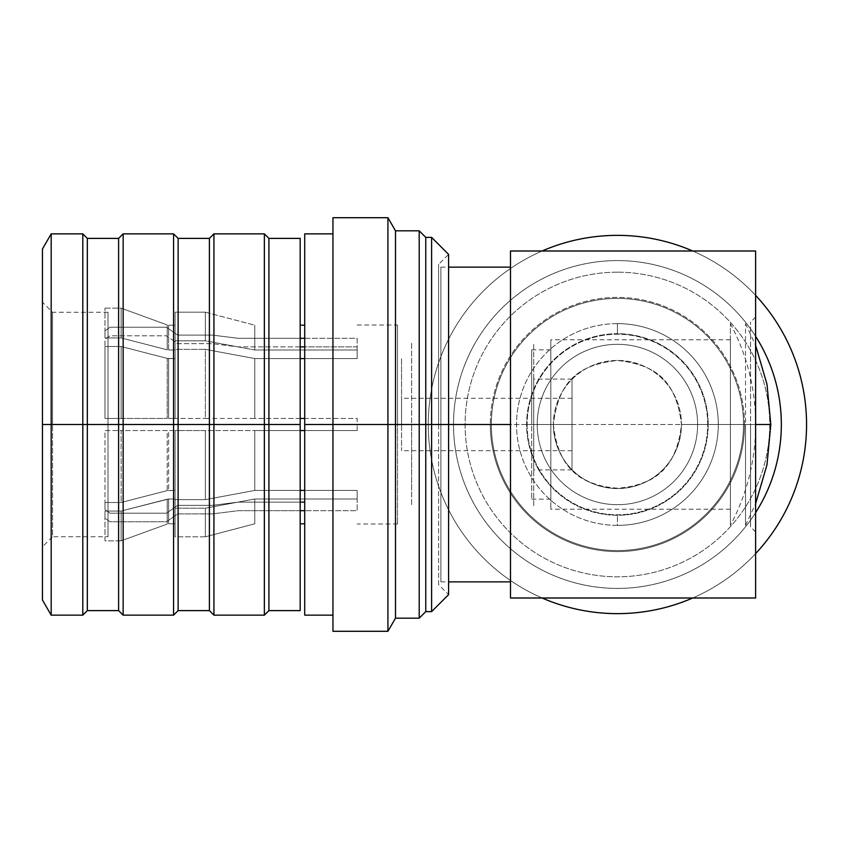 <?xml version="1.0" encoding="UTF-8"?>
<svg xmlns="http://www.w3.org/2000/svg" width="849" height="849" viewBox="0 0 849 849"><rect width="100%" height="100%" fill="white"/><g stroke="black" fill="none" stroke-linecap="round" stroke-linejoin="round"><path stroke-width="0.64" stroke-dasharray="4.25 3.18" d="M755.61 598.004L755.61 250.996L755.61 598.004L510.493 598.004L510.493 250.996L755.61 250.996L510.493 250.996L510.493 598.004L755.61 598.004M755.61 424.5L755.61 531.93L755.61 317.07L755.61 424.5L755.61 317.07L755.61 424.5L750.569 424.5L750.569 322.111L750.569 424.5L755.61 424.5L755.61 531.93L755.61 424.5L750.569 424.5L750.569 526.889L750.569 424.5L755.61 424.5L745.528 424.5L770.807 424.5L745.528 424.5L745.528 323.628L745.528 525.372L745.528 424.5L745.528 525.372L745.528 424.5L755.61 424.5M617.414 323.628A100.872 100.872 0 0 0 516.542 424.5A100.872 100.872 0 0 0 617.414 525.372A100.872 100.872 0 0 0 718.286 424.5A100.872 100.872 0 0 0 617.414 323.628L617.414 333.721A90.779 90.779 0 0 1 708.204 424.5A90.779 90.779 0 0 1 617.414 515.279A90.779 90.779 0 0 1 526.635 424.5A90.779 90.779 0 0 1 617.414 333.721A90.779 90.779 0 0 1 708.204 424.5A90.779 90.779 0 0 1 617.414 515.279L617.414 525.372A100.872 100.872 0 0 0 718.286 424.5A100.872 100.872 0 0 0 617.414 323.628A100.872 100.872 0 0 0 516.542 424.5A100.872 100.872 0 0 0 617.414 525.372L617.414 515.279A90.779 90.779 0 0 1 526.635 424.5A90.779 90.779 0 0 1 617.414 333.721L617.414 323.628M510.493 424.5L510.493 267.138L510.493 581.862L510.493 267.138L510.493 581.862L510.493 424.5L440.896 424.5L440.896 267.138L440.896 424.5L510.493 424.5M527.133 424.5A90.281 90.281 0 0 0 617.414 514.781A90.281 90.281 0 0 0 707.695 424.5A90.281 90.281 0 0 0 617.414 334.219A90.281 90.281 0 0 0 527.133 424.5A90.281 90.281 0 0 1 617.414 334.219A90.281 90.281 0 0 1 707.695 424.5L697.613 424.5A80.188 80.188 0 0 0 617.414 344.312A80.188 80.188 0 0 0 537.226 424.5A80.188 80.188 0 0 0 617.414 504.688A80.188 80.188 0 0 0 697.613 424.5A80.188 80.188 0 0 1 617.414 504.688A80.188 80.188 0 0 1 537.226 424.5A80.188 80.188 0 0 0 617.414 504.688A80.188 80.188 0 0 0 697.613 424.5A80.188 80.188 0 0 0 617.414 344.312A80.188 80.188 0 0 0 537.226 424.5A80.188 80.188 0 0 1 617.414 344.312A80.188 80.188 0 0 1 697.613 424.5A80.188 80.188 0 0 0 617.414 344.312A80.188 80.188 0 0 0 537.226 424.5L527.133 424.5L537.226 424.5A80.188 80.188 0 0 0 617.414 504.688A80.188 80.188 0 0 0 697.613 424.5L707.695 424.5A90.281 90.281 0 0 1 617.414 514.781A90.281 90.281 0 0 1 527.133 424.5M550.842 424.5L550.842 499.148L550.842 424.5L531.676 424.5L531.676 499.148L531.676 424.5L550.842 424.5L550.842 349.852L550.842 424.5L531.676 424.5L531.676 349.852L531.676 424.5L550.842 424.5L550.842 339.77L550.842 509.23L550.842 349.852L550.842 509.23L550.842 424.5L730.395 424.5L730.395 339.77L730.395 424.5L550.842 424.5M553.368 424.5C558.175 470.134 581.544 483.208 613.53 488.44C649.549 486.7 676.144 473.01 681.471 424.5A64.057 64.057 0 0 1 617.414 488.557A64.057 64.057 0 0 1 553.368 424.5A64.057 64.057 0 0 1 617.414 360.443A64.057 64.057 0 0 1 681.471 424.5C675.846 376.723 652.032 364.476 617.244 360.443C582.605 364.688 559.045 376.712 553.368 424.5A64.057 64.057 0 0 1 617.414 360.443A64.057 64.057 0 0 1 681.471 424.5A64.057 64.057 0 0 1 617.414 488.557A64.057 64.057 0 0 1 553.368 424.5C559.045 376.712 582.605 364.688 617.244 360.443C652.032 364.476 675.846 376.723 681.471 424.5L730.395 424.5L730.395 509.23L730.395 424.5L681.471 424.5C676.621 470.123 653.454 483.017 621.617 488.419C585.534 486.901 558.621 473.02 553.368 424.5M448.59 594.64L448.59 424.5L438.604 424.5L448.59 424.5L438.604 424.5L438.604 584.653L448.59 594.64L448.59 424.5L440.896 424.5L440.896 581.862L440.896 424.5L448.59 424.5L431.61 424.5L431.61 237.38L431.61 424.5L425.763 424.5L425.763 237.38L425.763 424.5L431.61 424.5L431.61 611.62L431.61 424.5L448.59 424.5L448.59 254.36L438.604 264.347L438.604 424.5L448.59 424.5L448.59 254.36M411.638 343.304L411.638 505.696L411.638 343.304M411.638 424.5L411.638 490.828L411.638 424.5M572.024 424.5L572.024 379.11L572.024 424.5C572.024 458.184 572.024 458.184 572.024 424.5C572.024 390.816 572.024 390.816 572.024 424.5L572.024 450.723L572.024 424.5L401.556 424.5L572.024 424.5L572.024 398.277L572.024 424.5L401.556 424.5L401.556 450.723L401.556 424.5L572.024 424.5L572.024 379.11L572.024 424.5L533.692 424.5L533.692 469.89L533.692 379.11L533.692 424.5L533.692 379.11L533.692 424.5L572.024 424.5L572.024 469.89L572.024 424.5L533.692 424.5L533.692 469.89L533.692 424.5L572.024 424.5M401.556 424.5L401.556 358.172L401.556 424.5C401.556 458.184 401.556 458.184 401.556 424.5C401.556 390.816 401.556 390.816 401.556 424.5M533.692 505.696L533.692 343.304L533.692 505.696M730.395 424.5L755.674 424.5L730.395 424.5L730.395 323.628L730.395 525.372L730.395 424.5L730.395 525.372L730.395 424.5L755.674 424.5L730.395 424.5M300.175 523.801L304.717 523.801M254.785 523.801L254.785 499L357.164 499L357.164 490.435L304.717 490.435L357.164 490.435L357.164 499L254.785 499L254.785 523.801L205.352 536.812L205.352 508.19L254.785 499L254.785 523.801L254.785 499L205.352 508.19L205.352 536.812L254.785 523.801M304.717 430.549L357.164 430.549L254.785 430.549L254.785 490.435L300.175 490.435L254.785 490.435L254.785 430.549L300.175 430.549M357.164 430.549L357.164 424.5L397.512 424.5L397.512 523.982L397.512 424.5L357.164 424.5L357.164 430.549M304.717 502.13L238.145 502.13L212.399 505.346L177.621 505.346L166.521 513.199L110.03 513.199L104.989 509.633L104.989 502.491L121.131 502.491L167.232 490.605L167.232 430.549L121.131 430.549L121.131 502.491L167.232 490.605L121.131 502.491L121.131 430.549L167.232 430.549L167.232 490.605L175.096 490.435L175.096 499.637L205.352 499.637L254.785 490.435L357.164 490.435L357.164 502.13L357.164 490.435L254.785 490.435L205.352 499.637L205.352 430.549L254.785 430.549L254.785 490.435L254.785 430.549L205.352 430.549L205.352 499.637L254.785 490.435L205.352 499.637L175.096 499.637L175.096 430.549L205.352 430.549L205.352 499.637L205.352 430.549L175.096 430.549L175.096 499.637L205.352 499.637L175.096 499.637L175.096 430.549L175.096 499.637L175.096 430.549L175.096 499.637L175.096 490.435L168.611 490.435L168.611 430.549L175.096 430.549L175.096 490.435L175.096 430.549L168.611 430.549L168.611 490.435L175.096 490.435L167.232 490.605L121.131 502.491L104.989 502.491L104.989 430.549L121.131 430.549L121.131 502.491L121.131 430.549L104.989 430.549L104.989 502.491L121.131 502.491L104.989 502.491L104.989 509.633L110.03 513.199L166.521 513.199L177.621 505.346L212.399 505.346L238.145 502.13L300.175 502.13M205.352 418.451L254.785 418.451L254.785 358.565L205.352 349.363L205.352 418.451L205.352 349.363L254.785 358.565L254.785 418.451L205.352 418.451L205.352 349.363L175.096 349.363L175.096 418.451L205.352 418.451L175.096 418.451L175.096 349.363L205.352 349.363L205.352 418.451M205.352 312.188L254.785 325.199L254.785 350L205.352 340.81L205.352 312.188L205.352 340.81L254.785 350L254.785 325.199L205.352 312.188L205.352 340.81L175.096 340.81L175.096 312.188L205.352 312.188L175.096 312.188L175.096 340.81L205.352 340.81L205.352 312.188M205.352 536.812L175.096 536.812L175.096 508.19L205.352 508.19L205.352 536.812L205.352 508.19L175.096 508.19L175.096 536.812L205.352 536.812M175.096 418.451L175.096 349.363L175.096 418.451L175.096 349.363L175.096 418.451L175.096 358.565L168.611 358.565L168.611 418.451L175.096 418.451L168.611 418.451L168.611 358.565L175.096 358.565L175.096 418.451M175.096 523.801L175.096 499L175.096 536.812L175.096 523.801L168.611 523.801L168.611 499L175.096 499L175.096 523.801L175.096 499L168.611 499L168.611 523.801L175.096 523.801M175.096 312.188L175.096 350L175.096 312.188M168.611 325.199L175.096 325.199L175.096 350L168.611 350L168.611 325.199L168.611 350L175.096 350L175.096 325.199L168.611 325.199M304.717 325.199L300.175 325.199M300.175 418.451L254.785 418.451L254.785 358.565L205.352 349.363L175.096 349.363L175.096 358.565L167.232 358.395L121.131 346.509L104.989 346.509L104.989 339.367L110.03 335.801L166.521 335.801L177.621 343.654L212.399 343.654L238.145 346.87L357.164 346.87L357.164 358.565L304.717 358.565L357.164 358.565L357.164 350L254.785 350L254.785 325.199L254.785 350L357.164 350L357.164 358.565L254.785 358.565L254.785 418.451L357.164 418.451L357.164 424.5L397.512 424.5L397.512 325.018L397.512 424.5L357.164 424.5L357.164 418.451L304.717 418.451M300.175 346.87L238.145 346.87L212.399 343.654L177.621 343.654L166.521 335.801L110.03 335.801L104.989 339.367L104.989 346.509L121.131 346.509L167.232 358.395L167.232 418.451L121.131 418.451L121.131 346.509L167.232 358.395L121.131 346.509L121.131 418.451L104.989 418.451L104.989 346.509L121.131 346.509L121.131 418.451L121.131 346.509L104.989 346.509L104.989 418.451L167.232 418.451L167.232 358.395L175.096 358.565L175.096 349.363L205.352 349.363L254.785 358.565L357.164 358.565L357.164 346.87L304.717 346.87M300.175 510.695L238.145 510.695L212.399 513.91L177.621 513.91L166.521 521.764L110.03 521.764L104.989 518.187L104.989 511.056L121.131 511.056L168.611 499L175.096 499L175.096 508.19L205.352 508.19L254.785 499L357.164 499L357.164 510.695L304.717 510.695M104.989 308.155L121.131 308.155L121.131 337.944L104.989 337.944L104.989 308.155L104.989 337.944L121.131 337.944L121.131 308.155L104.989 308.155M121.131 540.845L104.989 540.845L104.989 511.056L121.131 511.056L121.131 540.845L121.131 511.056L104.989 511.056L104.989 540.845L121.131 540.845L121.131 511.056L167.232 499.17L167.232 524.045L121.131 540.845L167.232 524.045L167.232 499.17L121.131 511.056L121.131 540.845M304.717 338.305L357.164 338.305L357.164 350L254.785 350L205.352 340.81L175.096 340.81L175.096 350L168.611 350L175.096 350L175.096 340.81L205.352 340.81L254.785 350L357.164 350L357.164 338.305L238.145 338.305L212.399 335.09L177.621 335.09L166.521 327.236L110.03 327.236L104.989 330.813L104.989 337.944L121.131 337.944L167.232 349.83L121.131 337.944L121.131 308.155L167.232 324.955L167.232 349.83L167.232 324.955L121.131 308.155L121.131 337.944L167.232 349.83L121.131 337.944L104.989 337.944L104.989 330.813L110.03 327.236L166.521 327.236L177.621 335.09L212.399 335.09L238.145 338.305L300.175 338.305M357.164 499L254.785 499L205.352 508.19L175.096 508.19L175.096 499L168.611 499L121.131 511.056L104.989 511.056L104.989 518.187L110.03 521.764L166.521 521.764L177.621 513.91L212.399 513.91L238.145 510.695L357.164 510.695L357.164 499M397.512 424.5L397.512 325.018L397.512 424.5M108.014 424.5L108.014 536.717L108.014 424.5L52.532 424.5L52.532 536.717L52.532 424.5L108.014 424.5L108.014 312.283L108.014 424.5L52.532 424.5L52.532 312.283L52.532 424.5L108.014 424.5M42.45 248.98L42.45 424.5L52.532 424.5L42.45 424.5L42.45 302.191L42.45 424.5L52.532 424.5L52.532 312.283L52.532 424.5L42.45 424.5L42.45 248.98L42.45 546.809L42.45 302.191L42.45 546.809L42.45 424.5L42.45 546.809L52.532 536.717L52.532 424.5L52.532 536.717L108.014 536.717M42.45 424.5L51.184 424.5L51.184 233.857L51.184 424.5L42.45 424.5L42.45 600.02M51.184 615.143L51.184 424.5L51.184 615.143M82.799 615.143L82.799 424.5L51.184 424.5L82.799 424.5L82.799 615.143M173.578 615.143L173.578 424.5L123.147 424.5L123.147 615.143L123.147 424.5L173.578 424.5L173.578 233.857L173.578 424.5L178.12 424.5L178.12 238.389L178.12 424.5L173.578 424.5L173.578 615.143M264.368 615.143L264.368 424.5L213.927 424.5L213.927 615.143L213.927 424.5L264.368 424.5L264.368 233.857L264.368 424.5L268.91 424.5L268.91 238.389L268.91 424.5L264.368 424.5L264.368 615.143M304.717 233.857L304.717 424.5L332.957 424.5L332.957 615.143L332.957 424.5L304.717 424.5L304.717 615.143M87.341 610.611L87.341 424.5L82.799 424.5L87.341 424.5L87.341 238.389L87.341 610.611M82.799 233.857L82.799 424.5L82.799 233.857M123.147 233.857L123.147 424.5L123.147 233.857M213.927 233.857L213.927 424.5L213.927 233.857M332.957 217.715L332.957 424.5L387.929 424.5L387.929 631.285L387.929 424.5L332.957 424.5L332.957 233.857L332.957 631.285L332.957 233.857M178.12 610.611L178.12 424.5L178.12 610.611M209.395 424.5L178.12 424.5L209.395 424.5L209.395 238.389L209.395 424.5L213.927 424.5L209.395 424.5L209.395 610.611L209.395 424.5M118.605 238.389L118.605 424.5L123.147 424.5L118.605 424.5L118.605 610.611L118.605 424.5L87.341 424.5L118.605 424.5L118.605 238.389M268.91 610.611L268.91 424.5L268.91 610.611M300.175 610.611L300.175 424.5L268.91 424.5L300.175 424.5L300.175 238.389M332.957 424.5L332.957 631.285M387.929 424.5L387.929 217.715L387.929 424.5L395.496 424.5L395.496 230.822L395.496 424.5L387.929 424.5M395.496 618.178L395.496 424.5L395.496 618.178M419.204 424.5L395.496 424.5L419.204 424.5L419.204 230.822L419.204 424.5L425.763 424.5L425.763 611.62L425.763 424.5L419.204 424.5L419.204 618.178L419.204 424.5M438.604 584.653L438.604 264.347M617.414 272.189A152.311 152.311 0 0 0 465.103 424.5A152.311 152.311 0 0 0 617.414 576.811A152.311 152.311 0 0 0 769.735 424.5A152.311 152.311 0 0 0 617.414 272.189A152.311 152.311 0 0 0 465.103 424.5A152.311 152.311 0 0 0 617.414 576.811A152.311 152.311 0 0 0 769.735 424.5A152.311 152.311 0 0 0 617.414 272.189M743.501 424.5A126.087 126.087 0 0 1 617.414 550.587A126.087 126.087 0 0 1 491.327 424.5A126.087 126.087 0 0 1 617.414 298.413A126.087 126.087 0 0 1 743.501 424.5A126.087 126.087 0 0 1 617.414 550.587A126.087 126.087 0 0 1 491.327 424.5A126.087 126.087 0 0 0 617.414 550.587A126.087 126.087 0 0 0 743.501 424.5A126.087 126.087 0 0 0 617.414 298.413A126.087 126.087 0 0 0 491.327 424.5A126.087 126.087 0 0 1 617.414 298.413A126.087 126.087 0 0 1 743.501 424.5M744.509 424.5A127.095 127.095 0 0 1 617.414 551.595A127.095 127.095 0 0 1 490.319 424.5A127.095 127.095 0 0 1 617.414 297.405A127.095 127.095 0 0 1 744.509 424.5A127.095 127.095 0 0 1 617.414 551.595A127.095 127.095 0 0 1 490.319 424.5A127.095 127.095 0 0 0 617.414 551.595A127.095 127.095 0 0 0 744.509 424.5A127.095 127.095 0 0 0 617.414 297.405A127.095 127.095 0 0 0 490.319 424.5A127.095 127.095 0 0 1 617.414 297.405A127.095 127.095 0 0 1 744.509 424.5M617.414 235.364A189.136 189.136 0 0 0 428.278 424.5A189.136 189.136 0 0 0 617.414 613.636A189.136 189.136 0 0 0 806.55 424.5A189.136 189.136 0 0 0 617.414 235.364A189.136 189.136 0 0 1 806.55 424.5A189.136 189.136 0 0 1 617.414 613.636A189.136 189.136 0 0 1 428.278 424.5A189.136 189.136 0 0 1 617.414 235.364M781.335 424.5A163.921 163.921 0 0 1 617.414 588.421A163.921 163.921 0 0 1 453.504 424.5A163.921 163.921 0 0 1 617.414 260.579A163.921 163.921 0 0 1 781.335 424.5A163.921 163.921 0 0 1 617.414 588.421A163.921 163.921 0 0 1 571.504 267.148A163.921 163.921 0 0 1 755.61 336.342A163.921 163.921 0 0 0 453.504 424.5A163.921 163.921 0 0 0 755.61 512.658A163.921 163.921 0 0 1 453.504 424.5A163.921 163.921 0 0 1 617.414 260.579A163.921 163.921 0 0 1 781.335 424.5M542.118 250.996A189.136 189.136 0 0 0 542.118 598.004A189.136 189.136 0 0 1 542.118 250.996M692.71 598.004A189.136 189.136 0 0 0 755.61 553.633A189.136 189.136 0 0 1 692.71 598.004M755.61 295.367A189.136 189.136 0 0 0 692.71 250.996A189.136 189.136 0 0 1 755.61 295.367M755.61 317.07L750.569 322.111M755.61 531.93L750.569 526.889M550.842 499.148L531.676 499.148M550.842 349.852L531.676 349.852M440.896 267.138L448.59 267.138M440.896 581.862L448.59 581.862M730.395 339.77L550.842 339.77M730.395 509.23L550.842 509.23M572.024 450.723L401.556 450.723M572.024 398.277L401.556 398.277M572.024 379.11L533.692 379.11M572.024 469.89L533.692 469.89M730.395 323.628C747.109 355.169 755.546 388.8 755.674 424.5C755.546 460.2 747.109 493.831 730.395 525.372M745.528 323.628L755.61 345.32M745.528 525.372L755.61 503.68M397.512 523.982L357.164 523.982M357.164 325.018L397.512 325.018M108.014 312.283L52.532 312.283L42.45 302.191"/><path stroke-width="1.27" d="M755.61 250.996L755.61 598.004L755.61 250.996L510.493 250.996L755.61 250.996M510.493 250.996L510.493 598.004L755.61 598.004L510.493 598.004L510.493 250.996M510.493 424.5L448.59 424.5L510.493 424.5M755.61 503.68L766.976 464.817L770.807 424.5L755.61 424.5L770.807 424.5L766.976 384.183L755.61 345.32M304.717 523.801L300.175 523.801M304.717 490.435L300.175 490.435L304.717 490.435M300.175 430.549L304.717 430.549M300.175 325.199L304.717 325.199M304.717 418.451L300.175 418.451M300.175 358.565L304.717 358.565L300.175 358.565M304.717 510.695L300.175 510.695M300.175 502.13L304.717 502.13M304.717 346.87L300.175 346.87M300.175 338.305L304.717 338.305M42.45 546.809L42.45 248.98L51.184 233.857L51.184 424.5L42.45 424.5L51.184 424.5L51.184 615.143L51.184 424.5L82.799 424.5L82.799 615.143L82.799 424.5L87.341 424.5L87.341 610.611L87.341 424.5L82.799 424.5L82.799 233.857L82.799 424.5L51.184 424.5L51.184 233.857L82.799 233.857L87.341 238.389L87.341 424.5L118.605 424.5L118.605 238.389L118.605 424.5L173.578 424.5L173.578 615.143L173.578 424.5L123.147 424.5L123.147 233.857L123.147 424.5L118.605 424.5L118.605 610.611L118.605 424.5L87.341 424.5L87.341 238.389L118.605 238.389L123.147 233.857L173.578 233.857L173.578 424.5L173.578 233.857L178.12 238.389L178.12 424.5L173.578 424.5L178.12 424.5L178.12 610.611L178.12 424.5L209.395 424.5L209.395 610.611L209.395 424.5L178.12 424.5L178.12 238.389L209.395 238.389L209.395 424.5L209.395 238.389L213.927 233.857L213.927 424.5L264.368 424.5L264.368 615.143L264.368 424.5L213.927 424.5L213.927 233.857L264.368 233.857L264.368 424.5L264.368 233.857L268.91 238.389L268.91 424.5L264.368 424.5L268.91 424.5L268.91 610.611L268.91 424.5L300.175 424.5L300.175 610.611L268.91 610.611L264.368 615.143L213.927 615.143L213.927 424.5L209.395 424.5L213.927 424.5L213.927 615.143L209.395 610.611L178.12 610.611L173.578 615.143L123.147 615.143L123.147 424.5L123.147 615.143L118.605 610.611L87.341 610.611L82.799 615.143L51.184 615.143L42.45 600.02L42.45 424.5M332.957 615.143L304.717 615.143L304.717 424.5L332.957 424.5L304.717 424.5L304.717 233.857L332.957 233.857L332.957 424.5L387.929 424.5L387.929 631.285L387.929 424.5L332.957 424.5L332.957 217.715L387.929 217.715L387.929 424.5L387.929 217.715L395.496 230.822L395.496 424.5L387.929 424.5L395.496 424.5L395.496 618.178L395.496 424.5L419.204 424.5L419.204 618.178L419.204 424.5L395.496 424.5L395.496 230.822L419.204 230.822L419.204 424.5L419.204 230.822L425.763 237.38L425.763 424.5L419.204 424.5L425.763 424.5L425.763 237.38L431.61 237.38L431.61 424.5L425.763 424.5L431.61 424.5L431.61 611.62L431.61 424.5L448.59 424.5L448.59 594.64L448.59 424.5L431.61 424.5L431.61 237.38L448.59 254.36L448.59 424.5L448.59 254.36M300.175 238.389L300.175 424.5L268.91 424.5L268.91 238.389L300.175 238.389M448.59 594.64L431.61 611.62L425.763 611.62L425.763 424.5L425.763 611.62L419.204 618.178L395.496 618.178L387.929 631.285L332.957 631.285L332.957 424.5M617.414 235.364A189.136 189.136 0 0 0 542.118 250.996A189.136 189.136 0 0 1 692.71 250.996A189.136 189.136 0 0 0 617.414 235.364M542.118 598.004A189.136 189.136 0 0 0 692.71 598.004A189.136 189.136 0 0 1 542.118 598.004M755.61 553.633A189.136 189.136 0 0 0 755.61 295.367A189.136 189.136 0 0 1 755.61 553.633M781.335 424.5A163.921 163.921 0 0 1 755.61 512.658A163.921 163.921 0 0 0 755.61 336.342A163.921 163.921 0 0 1 781.335 424.5M448.59 267.138L510.493 267.138M448.59 581.862L510.493 581.862"/></g></svg>
